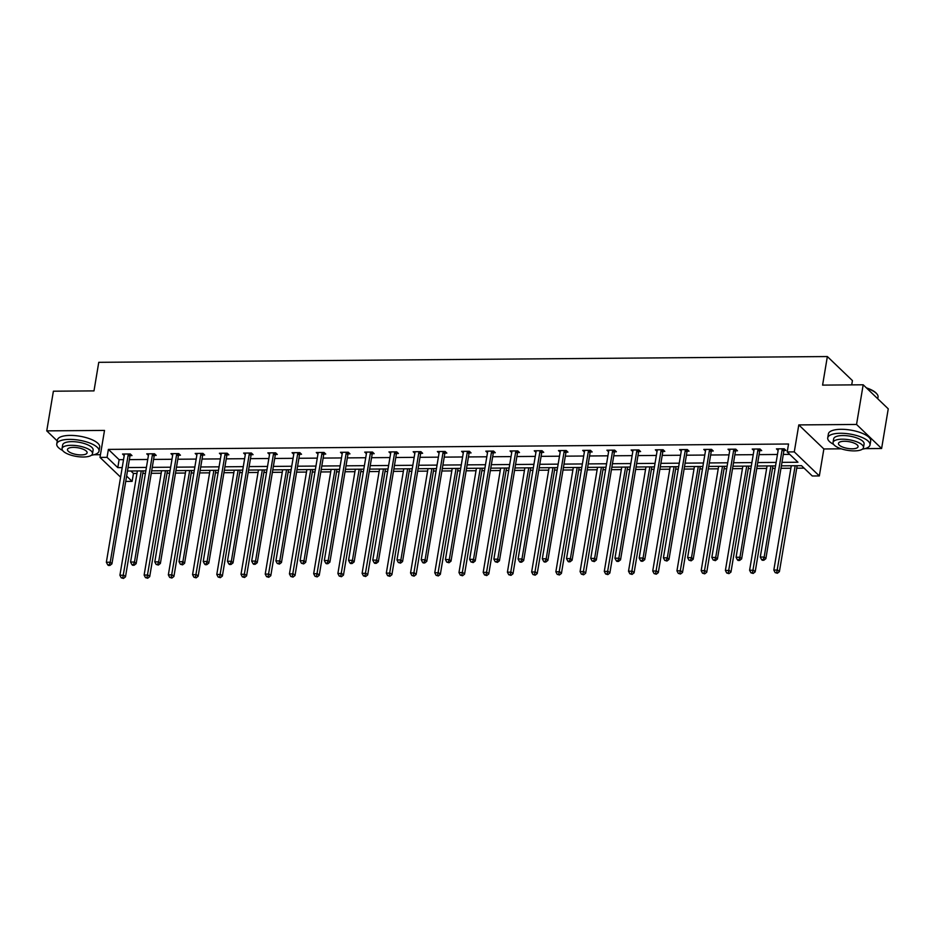 <?xml version="1.0" encoding="UTF-8"?>
<svg xmlns="http://www.w3.org/2000/svg" width="935" height="935" viewBox="0 0 935 935"><rect width="100%" height="100%" fill="white"/><g stroke="black" fill="none" stroke-linecap="round" stroke-linejoin="round"><path stroke-width="1.4" d="M120.603 477.154L99.987 457.39L104.51 430.416L46.75 430.871L53.389 391.204L93.991 390.888L98.759 362.324L827.358 356.551L822.59 385.115L863.18 384.788L888.25 408.84L881.611 448.508L856.542 424.455L798.794 424.911L794.283 451.885L819.34 475.938L812.281 475.985L801.54 465.688L781.391 465.852M863.18 384.788L856.542 424.455M46.75 430.871L57.257 440.958M798.794 424.911L823.864 448.964L841.29 448.823M864.969 448.636L881.611 448.508M823.864 448.964L819.34 475.938M130.9 471.006L133.448 473.449L136.954 473.414M142.798 473.367L145.428 473.355M151.271 473.309L161.171 473.227M167.014 473.18L169.644 473.157M175.488 473.11L185.387 473.028M191.243 472.981L193.861 472.97M199.716 472.923L209.604 472.841M215.459 472.794L218.077 472.771M223.932 472.724L233.832 472.654M239.676 472.607L242.305 472.584M248.149 472.537L258.048 472.455M263.892 472.409L266.522 472.385M272.365 472.339L282.265 472.268M288.12 472.222L290.738 472.198M296.594 472.152L306.481 472.07M312.337 472.023L314.955 472.011M320.81 471.965L330.709 471.883M336.553 471.836L339.183 471.813M345.027 471.766L354.926 471.684M360.77 471.649L363.399 471.626M369.243 471.579L379.142 471.497M384.998 471.45L387.616 471.427M393.471 471.38L403.359 471.31M409.214 471.263L411.832 471.24M417.688 471.193L427.587 471.111M433.431 471.065L436.061 471.041M441.904 471.006L451.804 470.924M457.647 470.878L460.277 470.854M466.121 470.808L476.02 470.726M481.876 470.679L484.494 470.667M490.349 470.621L500.237 470.539M506.092 470.492L508.71 470.469M514.566 470.422L524.465 470.352M530.309 470.305L532.938 470.282M538.782 470.235L548.681 470.153M554.525 470.106L557.155 470.083M562.999 470.036L572.898 469.966M578.753 469.919L581.371 469.896M587.227 469.849L597.114 469.767M602.97 469.721L605.588 469.709M611.443 469.662L621.343 469.58M627.186 469.534L629.816 469.51M635.66 469.464L645.559 469.382M651.403 469.347L654.033 469.323M659.876 469.276L669.776 469.195M675.631 469.148L678.249 469.125M684.104 469.078L693.992 469.008M699.847 468.961L702.465 468.938M708.321 468.891L718.22 468.809M724.064 468.762L726.694 468.739M732.537 468.704L742.437 468.622M748.28 468.575L750.91 468.552M756.754 468.505L766.653 468.423M772.509 468.377L775.127 468.365M780.982 468.318L790.87 468.236M796.725 468.19L804.088 468.131M133.448 473.449L132.127 481.373L125.722 481.432M93.979 454.749L100.442 454.69M851.715 384.881L852.428 380.603L827.358 356.551M154.474 455.415L156.203 455.403L154.509 453.779L146.748 453.849L148.42 455.45M202.907 455.041L204.648 455.018L202.953 453.393L195.193 453.463L196.864 455.065M251.351 454.655L253.081 454.644L251.386 453.019L243.626 453.078L245.297 454.679M299.784 454.27L301.526 454.258L299.831 452.633L292.071 452.692L293.742 454.293M348.229 453.884L349.959 453.872L348.264 452.248L340.504 452.306L342.175 453.907M396.662 453.498L398.403 453.487L396.709 451.862L388.948 451.921L390.608 453.522M445.107 453.113L446.837 453.101L445.142 451.476L437.381 451.547L439.053 453.148M493.54 452.739L495.281 452.715L493.587 451.091L485.826 451.161L487.486 452.762M541.984 452.353L543.714 452.341L542.019 450.717L534.259 450.775L535.93 452.376M590.417 451.967L592.159 451.956L590.464 450.331L582.704 450.389L584.363 451.991M638.862 451.582L640.592 451.57L638.897 449.945L631.137 450.004L632.808 451.605M687.295 451.196L689.037 451.184L687.342 449.56L679.581 449.618L681.241 451.219M735.74 450.81L737.47 450.799L735.775 449.174L728.014 449.232L729.686 450.845M784.173 450.436L785.914 450.413L784.22 448.788L776.447 448.858L778.119 450.46M781.976 462.369L797.952 462.241L787.212 451.944L788.544 444.008L108.378 449.396L119.119 459.693L123.525 459.658M129.381 459.623L147.742 459.471M153.597 459.424L171.97 459.284M177.814 459.237L196.186 459.085M202.03 459.038L220.403 458.898M226.258 458.851L244.619 458.699M250.475 458.653L268.848 458.512M274.691 458.466L293.064 458.325M298.908 458.279L317.281 458.127M323.136 458.08L341.497 457.94M347.352 457.893L365.725 457.741M371.569 457.694L389.942 457.554M395.785 457.507L414.158 457.355M420.014 457.308L438.375 457.168M444.23 457.121L462.603 456.981M468.447 456.934L486.819 456.783M492.663 456.736L511.036 456.596M516.891 456.549L535.252 456.397M541.108 456.35L559.481 456.21M565.324 456.163L583.697 456.023M589.541 455.976L607.914 455.824M613.769 455.777L632.13 455.637M637.986 455.59L656.358 455.438M662.202 455.392L680.575 455.251M686.419 455.205L704.791 455.053M710.647 455.006L729.008 454.866M734.863 454.819L753.236 454.679M759.08 454.632L777.452 454.48M783.296 454.433L789.759 454.387M759.956 450.623L761.686 450.612L759.991 448.987L752.231 449.045L753.902 450.647M711.512 451.009L713.253 450.997L711.558 449.373L703.798 449.431L705.469 451.032M663.079 451.395L664.808 451.383L663.114 449.747L655.353 449.817L657.024 451.418M614.634 451.78L616.375 451.757L614.681 450.132L606.92 450.202L608.591 451.804M566.201 452.154L567.931 452.143L566.236 450.518L558.475 450.576L560.147 452.178M517.756 452.54L519.498 452.528L517.803 450.904L510.042 450.962L511.714 452.563M469.323 452.926L471.053 452.914L469.37 451.289L461.598 451.348L463.269 452.949M420.879 453.311L422.62 453.3L420.925 451.675L413.165 451.734L414.836 453.335M372.446 453.697L374.175 453.685L372.492 452.061L364.72 452.119L366.391 453.72M324.001 454.083L325.742 454.059L324.048 452.435L316.287 452.505L317.958 454.106M275.568 454.457L277.298 454.445L275.615 452.82L267.842 452.879L269.514 454.492M227.123 454.842L228.865 454.831L227.17 453.206L219.409 453.265L221.081 454.866M178.69 455.228L180.432 455.216L178.737 453.592L170.965 453.65L172.636 455.251M130.245 455.614L131.987 455.602L130.292 453.978L122.532 454.036L124.203 455.637M787.212 451.944L794.283 451.885M99.987 457.39L107.057 457.332L117.798 467.629L122.204 467.593M108.378 449.396L107.057 457.332M128.048 467.547L146.421 467.406M152.265 467.36L170.637 467.208M176.493 467.161L194.854 467.021M200.709 466.974L219.082 466.834M224.926 466.787L243.299 466.635M249.142 466.588L267.515 466.448M273.371 466.401L291.732 466.249M297.587 466.203L315.96 466.062M321.804 466.016L340.176 465.864M346.02 465.817L364.393 465.677M370.248 465.63L388.609 465.49M394.465 465.443L412.838 465.291M418.681 465.244L437.054 465.104M442.898 465.057L461.271 464.905M467.114 464.859L485.487 464.718M491.342 464.672L509.704 464.531M515.559 464.485L533.932 464.333M539.775 464.286L558.148 464.146M563.992 464.099L582.365 463.947M588.22 463.9L606.581 463.76M612.437 463.713L630.809 463.561M636.653 463.515L655.026 463.374M660.87 463.328L679.242 463.187M685.098 463.141L703.459 462.989M709.314 462.942L727.687 462.802M733.531 462.755L751.904 462.603M757.747 462.556L776.12 462.416M126.622 476.102L132.127 481.373M775.536 465.887L757.175 466.039M751.319 466.086L732.947 466.226M727.103 466.273L708.73 466.425M702.886 466.471L684.513 466.612M678.658 466.658L660.297 466.81M654.442 466.857L636.069 466.997M630.225 467.044L611.852 467.184M606.009 467.231L587.636 467.383M581.78 467.43L563.419 467.57M557.564 467.617L539.191 467.769M533.347 467.816L514.975 467.956M509.131 468.003L490.758 468.154M484.903 468.201L466.542 468.341M460.686 468.388L442.313 468.528M436.47 468.575L418.097 468.727M412.253 468.774L393.88 468.914M388.025 468.961L369.664 469.113M363.808 469.16L345.436 469.3M339.592 469.347L321.219 469.487M315.375 469.534L297.003 469.686M291.159 469.732L272.786 469.873M266.931 469.919L248.57 470.071M242.714 470.118L224.342 470.258M218.498 470.305L200.125 470.457M194.281 470.504L175.909 470.644M170.053 470.691L151.692 470.831M145.837 470.878L127.464 471.03M119.119 459.693L117.798 467.629M782.478 448.812L782.35 449.045A1.718 1.438 -46.2 0 0 782.139 449.63L764.164 557.05L760.284 557.073L778.259 449.665A1.718 1.438 -46.2 0 0 778.247 449.069L778.189 448.835M784.781 449.338L784.044 450.67A1.718 1.438 -46.2 0 0 783.834 451.254L765.858 558.674L764.164 557.05L763.159 559.609L761.604 559.621L762.282 560.264L763.837 560.252L763.159 559.609M763.837 560.252L765.858 558.674M760.284 557.073L761.604 559.621M791.29 465.77L773.829 570.069L777.71 570.046L779.404 571.671L797.134 465.724M776.716 572.606L775.162 572.617L777.394 573.249L776.716 572.606L795.171 465.735M775.162 572.617L773.829 570.069M779.404 571.671L777.394 573.249M866.383 387.861A20.921 7.235 9.5 0 1 876.586 393.577A20.921 7.235 9.5 0 1 876.785 393.822M877.743 398.754L878.035 397.013A21.435 7.422 -170.5 0 0 876.995 394.067A21.435 7.422 -170.5 0 0 866.862 388.317M862.374 449.162A21.435 7.422 -170.5 0 0 870.017 444.931A21.435 7.422 -170.5 0 0 840.413 433.267A21.435 7.422 -170.5 0 0 827.732 437.86A21.435 7.422 -170.5 0 0 833.576 444.335M870.017 444.931L870.684 440.969A21.435 7.422 -170.5 0 0 841.068 429.305A21.435 7.422 -170.5 0 0 828.398 433.887L827.732 437.86M833.05 442.5L833.658 438.842A15.427 5.341 9.5 0 1 842.774 435.546A15.427 5.341 9.5 0 1 864.092 443.938L863.484 447.584A15.427 5.341 -170.5 0 0 842.166 439.193A15.427 5.341 -170.5 0 0 833.05 442.5A15.427 5.341 -170.5 0 0 854.368 450.892A15.427 5.341 -170.5 0 0 863.484 447.584M844.34 441.273A9.946 3.436 -170.5 0 0 838.461 443.4A9.946 3.436 -170.5 0 0 852.194 448.812A9.946 3.436 -170.5 0 0 858.073 446.685A9.946 3.436 -170.5 0 0 844.34 441.273M91.396 455.263A21.435 7.422 -170.5 0 0 99.028 451.044A21.435 7.422 -170.5 0 0 69.424 439.38A21.435 7.422 -170.5 0 0 56.755 443.961A21.435 7.422 -170.5 0 0 62.598 450.448M99.028 451.044L99.694 447.07A21.435 7.422 -170.5 0 0 70.09 435.406A21.435 7.422 -170.5 0 0 57.421 439.999L56.755 443.961M62.061 448.601L62.668 444.955A15.427 5.341 9.5 0 1 71.796 441.647A15.427 5.341 9.5 0 1 93.114 450.051L92.507 453.697A15.427 5.341 -170.5 0 0 71.189 445.305A15.427 5.341 -170.5 0 0 62.061 448.601A15.427 5.341 -170.5 0 0 83.379 457.005A15.427 5.341 -170.5 0 0 92.507 453.697M73.351 447.386A9.946 3.436 -170.5 0 0 67.472 449.513A9.946 3.436 -170.5 0 0 81.216 454.924A9.946 3.436 -170.5 0 0 87.095 452.797A9.946 3.436 -170.5 0 0 73.351 447.386M758.262 448.999L758.133 449.232A1.718 1.438 -46.2 0 0 757.923 449.828L739.947 557.237L736.067 557.272L754.031 449.852A1.718 1.438 -46.2 0 0 754.019 449.267L753.972 449.034M760.564 449.525L759.828 450.857A1.718 1.438 -46.2 0 0 759.606 451.453L741.642 558.861L739.947 557.237L738.942 559.796L737.388 559.808L738.066 560.462L739.62 560.451L738.942 559.796M739.62 560.451L741.642 558.861M736.067 557.272L737.388 559.808M734.045 449.186L733.905 449.419A1.718 1.438 -46.2 0 0 733.694 450.016L715.719 557.424L711.839 557.459L729.814 450.051A1.718 1.438 -46.2 0 0 729.803 449.454L729.756 449.221M736.348 449.723L735.6 451.044A1.718 1.438 -46.2 0 0 735.389 451.64L717.414 559.048L715.719 557.424L714.726 559.983L713.171 559.995L715.404 560.638L714.726 559.983M715.404 560.638L717.414 559.048M711.839 557.459L713.171 559.995M767.062 465.957L749.613 570.268L753.493 570.233L755.188 571.858L772.918 465.91M752.488 572.793L750.934 572.804L753.166 573.447L752.488 572.793L770.943 465.934M750.934 572.804L749.613 570.268M755.188 571.858L753.166 573.447M742.846 466.156L725.396 570.455L729.277 570.432L730.971 572.056L748.701 466.109M728.271 572.991L726.717 573.003L728.949 573.634L728.271 572.991L746.726 466.121M726.717 573.003L725.396 570.455M730.971 572.056L728.949 573.634M709.817 449.384L709.688 449.618A1.718 1.438 -46.2 0 0 709.478 450.214L691.503 557.622L687.622 557.646L705.598 450.238A1.718 1.438 -46.2 0 0 705.586 449.653L705.528 449.419M712.131 449.91L711.383 451.243A1.718 1.438 -46.2 0 0 711.173 451.839L693.197 559.247L691.503 557.622L690.497 560.182L688.955 560.194L691.175 560.825L690.497 560.182M691.175 560.825L693.197 559.247M687.622 557.646L688.955 560.194M718.629 466.343L701.168 570.654L705.06 570.619L706.743 572.243L724.473 466.296M704.055 573.178L702.501 573.19L704.733 573.833L704.055 573.178L722.51 466.308M702.501 573.19L701.168 570.654M706.743 572.243L704.733 573.833M685.6 449.571L685.472 449.805A1.718 1.438 -46.2 0 0 685.262 450.401L667.286 557.809L663.406 557.844L681.381 450.436A1.718 1.438 -46.2 0 0 681.37 449.84L681.311 449.606M687.903 450.109L687.167 451.43A1.718 1.438 -46.2 0 0 686.956 452.026L668.981 559.434L667.286 557.809L666.281 560.369L664.727 560.381L666.959 561.023L666.281 560.369M666.959 561.023L668.981 559.434M663.406 557.844L664.727 560.381M694.413 466.53L676.952 570.841L680.832 570.806L682.527 572.43L700.257 466.495M679.838 573.365L678.284 573.377L680.516 574.02L679.838 573.365L698.293 466.507M678.284 573.377L676.952 570.841M682.527 572.43L680.516 574.02M661.384 449.77L661.255 450.004A1.718 1.438 -46.2 0 0 661.045 450.588L643.07 558.008L639.189 558.031L657.165 450.623A1.718 1.438 -46.2 0 0 657.141 450.027L657.095 449.805M663.686 450.296L662.95 451.628A1.718 1.438 -46.2 0 0 662.74 452.213L644.764 559.633L643.07 558.008L642.064 560.568L640.51 560.579L641.188 561.222L642.742 561.21L642.064 560.568M642.742 561.21L644.764 559.633M639.189 558.031L640.51 560.579M670.185 466.729L652.735 571.028L656.615 571.005L658.31 572.629L676.04 466.682M655.61 573.564L654.068 573.576L656.288 574.207L655.61 573.564L674.065 466.694M654.068 573.576L652.735 571.028M658.31 572.629L656.288 574.207M637.167 449.957L637.027 450.191A1.718 1.438 -46.2 0 0 636.817 450.787L618.841 558.195L614.961 558.23L632.937 450.81A1.718 1.438 -46.2 0 0 632.925 450.226L632.878 449.992M639.47 450.495L638.722 451.815A1.718 1.438 -46.2 0 0 638.512 452.411L620.536 559.82L618.841 558.195L617.848 560.755L616.294 560.766L616.971 561.421L618.526 561.409L617.848 560.755M618.526 561.409L620.536 559.82M614.961 558.23L616.294 560.766M645.968 466.916L628.519 571.227L632.399 571.192L634.094 572.816L651.824 466.869M631.394 573.751L629.839 573.763L632.072 574.406L631.394 573.751L649.848 466.892M629.839 573.763L628.519 571.227M634.094 572.816L632.072 574.406M612.939 450.144L612.811 450.378A1.718 1.438 -46.2 0 0 612.6 450.974L594.625 558.382L590.745 558.417L608.72 451.009A1.718 1.438 -46.2 0 0 608.708 450.413L608.65 450.179M615.253 450.682L614.505 452.002A1.718 1.438 -46.2 0 0 614.295 452.598L596.32 560.018L594.625 558.382L593.631 560.942L592.077 560.965L594.298 561.596L593.631 560.942M594.298 561.596L596.32 560.018M590.745 558.417L592.077 560.965M621.752 467.114L604.29 571.414L608.182 571.39L609.865 573.015L627.595 467.068M607.177 573.95L605.623 573.961L607.855 574.593L607.177 573.95L625.632 467.079M605.623 573.961L604.29 571.414M609.865 573.015L607.855 574.593M588.723 450.343L588.594 450.576A1.718 1.438 -46.2 0 0 588.384 451.173L570.408 558.581L566.528 558.616L584.504 451.196A1.718 1.438 -46.2 0 0 584.492 450.612L584.433 450.378M591.025 450.869L590.289 452.201A1.718 1.438 -46.2 0 0 590.078 452.797L572.103 560.205L570.408 558.581L569.403 561.14L567.849 561.152L568.527 561.806L570.081 561.783L569.403 561.14M570.081 561.783L572.103 560.205M566.528 558.616L567.849 561.152M597.535 467.301L580.074 571.612L583.954 571.577L585.649 573.202L603.379 467.255M582.961 574.137L581.406 574.148L583.639 574.791L582.961 574.137L601.415 467.278M581.406 574.148L580.074 571.612M585.649 573.202L583.639 574.791M564.506 450.53L564.378 450.763A1.718 1.438 -46.2 0 0 564.167 451.36L546.192 558.768L542.312 558.803L560.287 451.395A1.718 1.438 -46.2 0 0 560.264 450.799L560.217 450.565M566.809 451.067L566.072 452.388A1.718 1.438 -46.2 0 0 565.862 452.984L547.887 560.392L546.192 558.768L545.187 561.327L543.632 561.339L544.31 561.993L545.865 561.982L545.187 561.327M545.865 561.982L547.887 560.392M542.312 558.803L543.632 561.339M540.29 450.728L540.149 450.962A1.718 1.438 -46.2 0 0 539.939 451.547L521.964 558.966L518.083 558.99L536.059 451.582A1.718 1.438 -46.2 0 0 536.047 450.997L536 450.763M542.592 451.254L541.844 452.587A1.718 1.438 -46.2 0 0 541.634 453.183L523.658 560.591L521.964 558.966L520.97 561.526L519.416 561.538L520.094 562.18L521.648 562.169L520.97 561.526M521.648 562.169L523.658 560.591M518.083 558.99L519.416 561.538M516.062 450.915L515.933 451.149A1.718 1.438 -46.2 0 0 515.723 451.745L497.747 559.153L493.867 559.188L511.842 451.78A1.718 1.438 -46.2 0 0 511.831 451.184L511.772 450.95M518.376 451.453L517.628 452.774A1.718 1.438 -46.2 0 0 517.417 453.37L499.442 560.778L497.747 559.153L496.754 561.713L495.199 561.725L497.432 562.367L496.754 561.713M497.432 562.367L499.442 560.778M493.867 559.188L495.199 561.725M491.845 451.114L491.716 451.348A1.718 1.438 -46.2 0 0 491.506 451.932L473.531 559.352L469.65 559.375L487.626 451.967A1.718 1.438 -46.2 0 0 487.614 451.371L487.556 451.137M494.147 451.64L493.411 452.972A1.718 1.438 -46.2 0 0 493.201 453.557L475.225 560.977L473.531 559.352L472.526 561.912L470.971 561.923L473.203 562.554L472.526 561.912M473.203 562.554L475.225 560.977M469.65 559.375L470.971 561.923M467.629 451.301L467.5 451.535A1.718 1.438 -46.2 0 0 467.29 452.131L449.314 559.539L445.434 559.574L463.409 452.154A1.718 1.438 -46.2 0 0 463.386 451.57L463.339 451.336M469.931 451.827L469.195 453.159A1.718 1.438 -46.2 0 0 468.984 453.755L451.009 561.164L449.314 559.539L448.309 562.099L446.755 562.11L448.987 562.753L448.309 562.099M448.987 562.753L451.009 561.164M445.434 559.574L446.755 562.11M443.412 451.488L443.283 451.722A1.718 1.438 -46.2 0 0 443.061 452.318L425.098 559.726L421.206 559.761L439.181 452.353A1.718 1.438 -46.2 0 0 439.169 451.757L439.123 451.523M445.714 452.026L444.966 453.346A1.718 1.438 -46.2 0 0 444.756 453.942L426.781 561.351L425.098 559.726L424.093 562.286L422.538 562.297L423.216 562.952L424.77 562.94L424.093 562.286M424.77 562.94L426.781 561.351M421.206 559.761L422.538 562.297M419.184 451.687L419.055 451.921A1.718 1.438 -46.2 0 0 418.845 452.517L400.87 559.925L396.989 559.948L414.965 452.54A1.718 1.438 -46.2 0 0 414.953 451.956L414.895 451.722M421.498 452.213L420.75 453.545A1.718 1.438 -46.2 0 0 420.54 454.141L402.564 561.549L400.87 559.925L399.876 562.484L398.322 562.496L400.554 563.127L399.876 562.484M400.554 563.127L402.564 561.549M396.989 559.948L398.322 562.496M394.967 451.874L394.839 452.108A1.718 1.438 -46.2 0 0 394.628 452.704L376.653 560.112L372.773 560.147L390.748 452.739A1.718 1.438 -46.2 0 0 390.736 452.143L390.678 451.909M397.27 452.411L396.533 453.732A1.718 1.438 -46.2 0 0 396.323 454.328L378.348 561.736L376.653 560.112L375.648 562.671L374.093 562.683L374.771 563.337L376.326 563.326L375.648 562.671M376.326 563.326L378.348 561.736M372.773 560.147L374.093 562.683M370.751 452.072L370.622 452.306A1.718 1.438 -46.2 0 0 370.412 452.891L352.437 560.31L348.556 560.334L366.532 452.926A1.718 1.438 -46.2 0 0 366.508 452.33L366.462 452.108M373.053 452.598L372.317 453.931A1.718 1.438 -46.2 0 0 372.107 454.515L354.131 561.935L352.437 560.31L351.431 562.87L349.877 562.882L350.555 563.524L352.109 563.513L351.431 562.87M352.109 563.513L354.131 561.935M348.556 560.334L349.877 562.882M346.534 452.259L346.406 452.493A1.718 1.438 -46.2 0 0 346.184 453.089L328.22 560.497L324.328 560.533L342.303 453.113A1.718 1.438 -46.2 0 0 342.292 452.528L342.245 452.295M348.837 452.797L348.089 454.118A1.718 1.438 -46.2 0 0 347.878 454.714L329.903 562.122L328.22 560.497L327.215 563.057L325.66 563.069L326.338 563.723L327.893 563.712L327.215 563.057M327.893 563.712L329.903 562.122M324.328 560.533L325.66 563.069M573.307 467.5L555.857 571.799L559.738 571.776L561.432 573.4L579.162 467.453M558.733 574.335L557.19 574.347L559.41 574.978L558.733 574.335L577.199 467.465M557.19 574.347L555.857 571.799M561.432 573.4L559.41 574.978M549.09 467.687L531.641 571.998L535.521 571.963L537.216 573.587L554.946 467.64M534.516 574.522L532.962 574.534L535.194 575.177L534.516 574.522L552.971 467.652M532.962 574.534L531.641 571.998M537.216 573.587L535.194 575.177M524.874 467.874L507.413 572.185L511.305 572.15L512.988 573.774L530.718 467.827M510.3 574.709L508.745 574.721L510.977 575.364L510.3 574.709L528.754 467.851M508.745 574.721L507.413 572.185M512.988 573.774L510.977 575.364M500.657 468.073L483.196 572.372L487.077 572.349L488.771 573.973L506.501 468.026M486.083 574.908L484.529 574.92L486.761 575.551L486.083 574.908L504.538 468.038M484.529 574.92L483.196 572.372M488.771 573.973L486.761 575.551M476.429 468.26L458.98 572.571L462.86 572.536L464.555 574.16L482.285 468.213M461.855 575.095L460.312 575.107L462.533 575.75L461.855 575.095L480.321 468.236M460.312 575.107L458.98 572.571M464.555 574.16L462.533 575.75M452.213 468.458L434.763 572.758L438.644 572.734L440.338 574.359L458.068 468.412M437.638 575.294L436.084 575.305L438.316 575.937L437.638 575.294L456.093 468.423M436.084 575.305L434.763 572.758M440.338 574.359L438.316 575.937M427.996 468.645L410.547 572.956L414.427 572.921L416.122 574.546L433.84 468.599M413.422 575.481L411.867 575.492L414.1 576.135L413.422 575.481L431.876 468.61M411.867 575.492L410.547 572.956M416.122 574.546L414.1 576.135M403.78 468.844L386.319 573.143L390.199 573.108L391.894 574.733L409.623 468.797M389.205 575.668L387.651 575.679L389.883 576.322L389.205 575.668L407.66 468.809M387.651 575.679L386.319 573.143M391.894 574.733L389.883 576.322M379.552 469.031L362.102 573.342L365.982 573.307L367.677 574.932L385.407 468.984M364.977 575.866L363.434 575.878L365.655 576.509L364.977 575.866L383.443 468.996M363.434 575.878L362.102 573.342M367.677 574.932L365.655 576.509M355.335 469.218L337.886 573.529L341.766 573.494L343.461 575.118L361.19 469.171M340.761 576.053L339.206 576.065L341.439 576.708L340.761 576.053L359.215 469.195M339.206 576.065L337.886 573.529M343.461 575.118L341.439 576.708M322.306 452.458L322.178 452.68A1.718 1.438 -46.2 0 0 321.967 453.276L303.992 560.696L300.112 560.719L318.087 453.311A1.718 1.438 -46.2 0 0 318.075 452.715L318.017 452.482M324.62 452.984L323.872 454.317A1.718 1.438 -46.2 0 0 323.662 454.901L305.687 562.321L303.992 560.696L302.998 563.244L301.444 563.267L303.676 563.899L302.998 563.244M303.676 563.899L305.687 562.321M300.112 560.719L301.444 563.267M331.119 469.417L313.669 573.716L317.549 573.693L319.244 575.317L336.962 469.37M316.544 576.252L314.99 576.264L317.222 576.895L316.544 576.252L334.999 469.382M314.99 576.264L313.669 573.716M319.244 575.317L317.222 576.895M298.09 452.645L297.961 452.879A1.718 1.438 -46.2 0 0 297.751 453.475L279.775 560.883L275.895 560.918L293.87 453.498A1.718 1.438 -46.2 0 0 293.859 452.914L293.8 452.68M300.392 453.171L299.656 454.503A1.718 1.438 -46.2 0 0 299.445 455.1L281.47 562.508L279.775 560.883L278.77 563.443L277.227 563.454L279.448 564.097L278.77 563.443M279.448 564.097L281.47 562.508M275.895 560.918L277.227 563.454M306.902 469.604L289.441 573.915L293.321 573.88L295.016 575.504L312.746 469.557M292.328 576.439L290.773 576.451L293.006 577.094L292.328 576.439L310.782 469.58M290.773 576.451L289.441 573.915M295.016 575.504L293.006 577.094M273.873 452.832L273.745 453.066A1.718 1.438 -46.2 0 0 273.534 453.662L255.559 561.07L251.679 561.105L269.654 453.697A1.718 1.438 -46.2 0 0 269.642 453.101L269.584 452.867M276.176 453.37L275.439 454.69A1.718 1.438 -46.2 0 0 275.229 455.287L257.254 562.695L255.559 561.07L254.554 563.63L252.999 563.641L253.677 564.296L255.232 564.284L254.554 563.63M255.232 564.284L257.254 562.695M251.679 561.105L252.999 563.641M282.686 469.802L265.224 574.102L269.105 574.078L270.799 575.703L288.529 469.756M268.1 576.638L266.557 576.65L268.777 577.281L268.1 576.638L286.566 469.767M266.557 576.65L265.224 574.102M270.799 575.703L268.777 577.281M249.657 453.031L249.528 453.265A1.718 1.438 -46.2 0 0 249.306 453.861L231.342 561.269L227.45 561.292L245.426 453.884A1.718 1.438 -46.2 0 0 245.414 453.3L245.367 453.066M251.959 453.557L251.211 454.889A1.718 1.438 -46.2 0 0 251.001 455.485L233.025 562.893L231.342 561.269L230.337 563.828L228.783 563.84L229.461 564.483L231.015 564.471L230.337 563.828M231.015 564.471L233.025 562.893M227.45 561.292L228.783 563.84M258.457 469.989L241.008 574.3L244.888 574.265L246.583 575.89L264.313 469.943M243.883 576.825L242.329 576.837L244.561 577.479L243.883 576.825L262.338 469.954M242.329 576.837L241.008 574.3M246.583 575.89L244.561 577.479M225.428 453.218L225.3 453.452A1.718 1.438 -46.2 0 0 225.09 454.048L207.114 561.456L203.234 561.491L221.209 454.083A1.718 1.438 -46.2 0 0 221.198 453.487L221.151 453.253M227.743 453.755L226.995 455.076A1.718 1.438 -46.2 0 0 226.784 455.672L208.809 563.08L207.114 561.456L206.121 564.015L204.566 564.027L205.244 564.682L206.799 564.67L206.121 564.015M206.799 564.67L208.809 563.08M203.234 561.491L204.566 564.027M234.241 470.176L216.791 574.487L220.672 574.452L222.366 576.077L240.096 470.13M219.667 577.012L218.112 577.024L220.344 577.666L219.667 577.012L238.121 470.153M218.112 577.024L216.791 574.487M222.366 576.077L220.344 577.666M201.212 453.417L201.083 453.65A1.718 1.438 -46.2 0 0 200.873 454.235L182.898 561.654L179.017 561.678L196.993 454.27A1.718 1.438 -46.2 0 0 196.981 453.674L196.923 453.452M203.514 453.942L202.778 455.275A1.718 1.438 -46.2 0 0 202.568 455.859L184.592 563.279L182.898 561.654L181.893 564.214L180.35 564.226L182.57 564.857L181.893 564.214M182.57 564.857L184.592 563.279M179.017 561.678L180.35 564.226M210.024 470.375L192.563 574.674L196.444 574.651L198.138 576.276L215.868 470.328M195.45 577.211L193.896 577.222L196.128 577.853L195.45 577.211L213.905 470.34M193.896 577.222L192.563 574.674M198.138 576.276L196.128 577.853M176.995 453.604L176.867 453.837A1.718 1.438 -46.2 0 0 176.657 454.433L158.681 561.841L154.801 561.877L172.776 454.457A1.718 1.438 -46.2 0 0 172.765 453.872L172.706 453.639M179.298 454.141L178.562 455.462A1.718 1.438 -46.2 0 0 178.351 456.058L160.376 563.466L158.681 561.841L157.676 564.401L156.122 564.413L158.354 565.056L157.676 564.401M158.354 565.056L160.376 563.466M154.801 561.877L156.122 564.413M185.808 470.562L168.347 574.873L172.227 574.838L173.922 576.463L191.652 470.515M171.222 577.398L169.679 577.409L171.9 578.052L171.222 577.398L189.688 470.539M169.679 577.409L168.347 574.873M173.922 576.463L171.9 578.052M152.779 453.791L152.65 454.024A1.718 1.438 -46.2 0 0 152.44 454.62L134.465 562.029L130.573 562.064L148.548 454.655A1.718 1.438 -46.2 0 0 148.536 454.059L148.49 453.826M155.081 454.328L154.345 455.649A1.718 1.438 -46.2 0 0 154.123 456.245L136.159 563.653L134.465 562.029L133.46 564.588L131.905 564.6L132.583 565.254L134.137 565.243L133.46 564.588M134.137 565.243L136.159 563.653M130.573 562.064L131.905 564.6M161.58 470.761L144.13 575.06L148.011 575.037L149.705 576.661L167.435 470.714M147.005 577.596L145.451 577.608L147.683 578.239L147.005 577.596L165.46 470.726M145.451 577.608L144.13 575.06M149.705 576.661L147.683 578.239M128.562 453.989L128.422 454.223A1.718 1.438 -46.2 0 0 128.212 454.819L110.236 562.227L106.356 562.251L124.332 454.842A1.718 1.438 -46.2 0 0 124.32 454.258L124.273 454.024M130.865 454.515L130.117 455.848A1.718 1.438 -46.2 0 0 129.907 456.444L111.931 563.852L110.236 562.227L109.243 564.787L107.689 564.798L108.366 565.441L109.921 565.43L109.243 564.787M109.921 565.43L111.931 563.852M106.356 562.251L107.689 564.798M137.363 470.948L119.914 575.259L123.794 575.224L125.489 576.848L143.219 470.901M122.789 577.783L121.234 577.795L123.467 578.438L122.789 577.783L141.243 470.913M121.234 577.795L119.914 575.259M125.489 576.848L123.467 578.438M782.35 449.045L784.044 450.67M782.139 449.63L783.834 451.254M758.133 449.232L759.828 450.857M757.923 449.828L759.606 451.453M733.905 449.419L735.6 451.044M733.694 450.016L735.389 451.64M709.688 449.618L711.383 451.243M709.478 450.214L711.173 451.839M685.472 449.805L687.167 451.43M685.262 450.401L686.956 452.026M661.255 450.004L662.95 451.628M661.045 450.588L662.74 452.213M637.027 450.191L638.722 451.815M636.817 450.787L638.512 452.411M612.811 450.378L614.505 452.002M612.6 450.974L614.295 452.598M588.594 450.576L590.289 452.201M588.384 451.173L590.078 452.797M564.378 450.763L566.072 452.388M564.167 451.36L565.862 452.984M540.149 450.962L541.844 452.587M539.939 451.547L541.634 453.183M515.933 451.149L517.628 452.774M515.723 451.745L517.417 453.37M491.716 451.348L493.411 452.972M491.506 451.932L493.201 453.557M467.5 451.535L469.195 453.159M467.29 452.131L468.984 453.755M443.283 451.722L444.966 453.346M443.061 452.318L444.756 453.942M419.055 451.921L420.75 453.545M418.845 452.517L420.54 454.141M394.839 452.108L396.533 453.732M394.628 452.704L396.323 454.328M370.622 452.306L372.317 453.931M370.412 452.891L372.107 454.515M346.406 452.493L348.089 454.118M346.184 453.089L347.878 454.714M322.178 452.68L323.872 454.317M321.967 453.276L323.662 454.901M297.961 452.879L299.656 454.503M297.751 453.475L299.445 455.1M273.745 453.066L275.439 454.69M273.534 453.662L275.229 455.287M249.528 453.265L251.211 454.889M249.306 453.861L251.001 455.485M225.3 453.452L226.995 455.076M225.09 454.048L226.784 455.672M201.083 453.65L202.778 455.275M200.873 454.235L202.568 455.859M176.867 453.837L178.562 455.462M176.657 454.433L178.351 456.058M152.65 454.024L154.345 455.649M152.44 454.62L154.123 456.245M128.422 454.223L130.117 455.848M128.212 454.819L129.907 456.444"/></g></svg>
